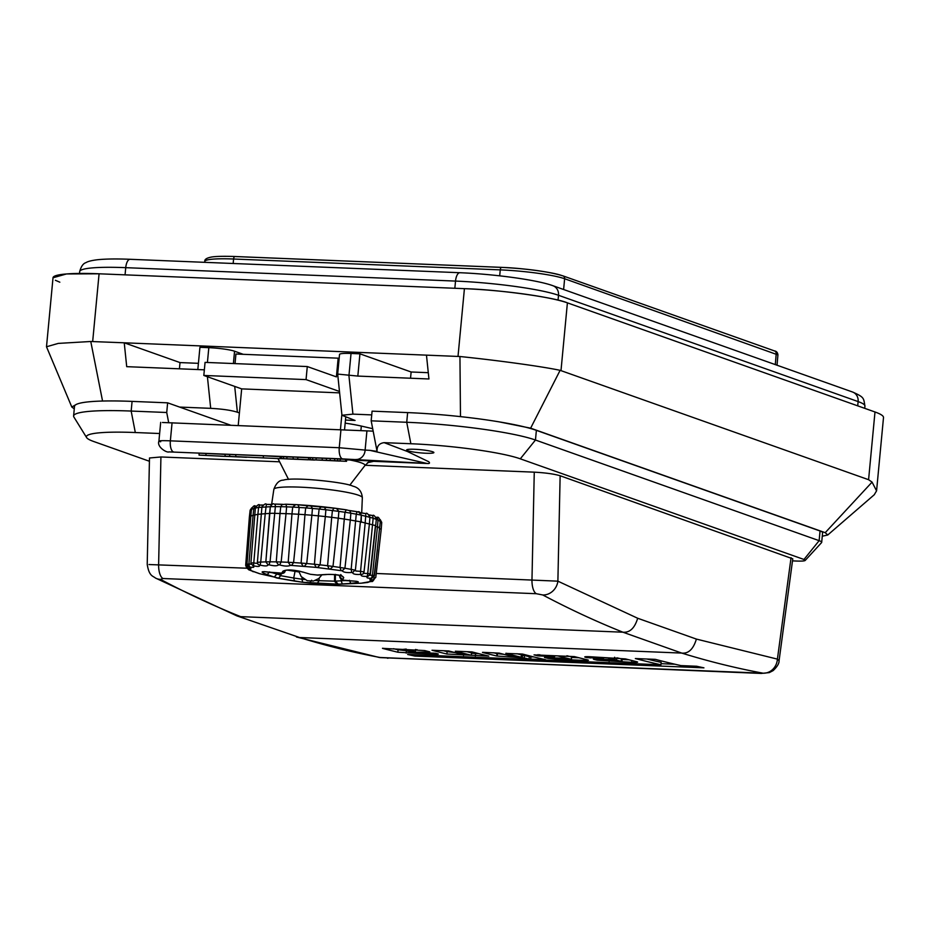 <?xml version="1.0" encoding="UTF-8"?>
<svg xmlns="http://www.w3.org/2000/svg" width="930" height="930" viewBox="0 0 930 930"><rect width="100%" height="100%" fill="white"/><g stroke="black" fill="none" stroke-linecap="round" stroke-linejoin="round"><path stroke-width="1.4" d="M499.55 421.941L530.635 428.172L825.212 532.681L827.746 534.994L822.271 536.226M198.416 363.328L180.013 362.584L124.236 342.798L459.943 356.516C498.282 360.456 541.678 366.432 560.116 370.326L868.585 479.706L872.073 482.112L876.572 490.854L874.223 494.783M345.46 420.081L355.062 420.465L341.949 415.257L352.923 414.129L371.733 414.896M345.17 423.127A48.918 5.685 -174.6 0 1 361.63 426.138L372.686 428.695M426.463 355.097L428.939 378.975L357.829 376.08L359.933 353.83L411.13 371.988L410.537 378.219M357.829 376.08L337.671 374.081L339.531 354.446A19.565 2.279 -174.6 0 1 351.04 353.458L359.933 353.83M243.265 354.318L234.558 351.226A19.565 2.279 -174.6 0 0 208.82 347.669L207.413 362.479M179.583 407.073L210.703 408.34C222.363 408.979 231.256 410.27 237.382 412.223L239.405 412.932M208.82 347.669L199.927 347.309L197.823 369.559L126.713 366.664L124.236 342.798L90.768 341.496L58.253 343.402L46.5 346.774L53.022 277.733A78.271 9.091 5.4 0 1 99.08 273.792L464.419 288.66A78.271 9.091 5.4 0 1 567.405 302.855L874.99 411.978A97.836 11.369 5.4 0 1 883.5 417.57L876.572 490.854M180.013 362.584L179.42 368.815M428.288 372.686L411.13 371.988M204.356 369.826L197.823 369.559M74.272 408.84L71.808 407.038L75.818 404.69M71.808 407.038L46.5 346.774M562.231 275.733C554.501 272.467 521.939 267.98 501.735 267.398A2.93 1.221 92.3 0 0 501.572 267.363C528.217 268.77 548.665 271.606 562.941 275.873A2.93 2.651 109.5 0 1 564.626 278.744L777.922 354.9C777.608 352.493 776.48 351.18 774.527 350.936L774.527 350.936A2.93 2.651 109.5 0 1 776.213 353.807L775.294 364.607M425.824 453.236A13.694 1.593 5.4 0 1 406.608 449.969A13.694 1.593 5.4 0 1 414.675 449.283A13.694 1.593 5.4 0 1 433.892 452.55A13.694 1.593 5.4 0 1 425.824 453.236M349.785 485.193L364.827 465.686A44.024 5.115 -174.6 0 0 364.897 465.581A44.024 5.115 -174.6 0 0 349.947 459.99L426.742 463.407L369.826 450.341L377.069 451.375C376.778 446.214 379.138 443.308 384.16 442.657L410.874 443.738A83.165 9.66 5.4 0 1 520.3 458.827L803.973 559.476A14.671 1.709 5.4 0 1 805.182 560.453A14.671 1.709 5.4 0 1 796.615 561.046L792.5 560.883M346.588 459.839L349.947 459.99M421.581 652.581L421.185 653.162A3963.09 1649.309 92.3 0 1 418.698 652.569L435.368 653.244A3963.09 1649.309 -87.7 0 0 437.367 653.72C439.332 654.232 438.042 654.406 433.508 654.267L397.854 652.221A3963.09 1649.309 92.3 0 1 382.497 648.361L424.719 650.57A3963.09 1649.309 -87.7 0 0 429.776 651.86L412.49 652.407A3963.09 1649.309 -87.7 0 0 414.513 652.895L421.185 653.162L421.244 652.569M418.709 652.488L419.302 652.488M437.367 653.72L438.332 654.081M382.497 648.28L383.102 648.268M482.519 652.349L483.112 652.349L482.507 652.43A3963.09 1649.309 92.3 0 0 496.76 656.022L524.253 657.963A3963.09 1649.309 92.3 0 0 529.077 659.079L545.154 659.626M483.112 652.349L499.178 653.116A3963.09 1649.309 -87.7 0 0 514.523 656.964L521.184 657.231L521.416 654.813A3963.09 1649.309 92.3 0 1 516.906 653.72M521.416 654.813L521.184 657.231A3963.09 1649.309 92.3 0 1 505.839 653.383L522.509 654.057A3963.09 1649.309 -87.7 0 0 545.747 659.754M505.85 653.302L506.443 653.29M548.13 658.382A3963.09 1649.309 92.3 0 1 544.503 657.51L561.174 658.184A3963.09 1649.309 -87.7 0 0 564.522 658.998L571.183 659.265A3963.09 1649.309 92.3 0 1 557.733 655.906L551.06 655.638A3963.09 1649.309 -87.7 0 0 554.652 656.568L537.993 655.883A3963.09 1649.309 92.3 0 1 534.041 654.871L574.391 656.592A3963.09 1649.309 -87.7 0 0 587.772 659.928C589.26 660.358 588.004 660.521 583.994 660.393L557.024 659.289L548.13 658.382L548.2 657.557M544.515 657.429L545.12 657.429M571.415 656.847L571.508 659.405L571.415 656.847A3963.09 1649.309 92.3 0 1 566.916 655.755M554.652 656.568L554.071 656.417M587.772 659.928L588.446 660.219M660.951 664.787L407.619 654.476A3963.09 1649.309 92.3 0 0 414.92 656.08L703.94 667.845A3963.09 1649.309 -87.7 0 1 696.64 666.24L680.958 665.601A3963.09 1649.309 -87.7 0 1 655.336 659.358L635.341 658.545A3963.09 1649.309 92.3 0 0 660.951 664.787L661.184 662.369A3963.09 1649.309 92.3 0 1 646.896 659.01M376.255 573.473L557.884 581.169L637.678 618.252L696.396 639.084C693.362 649.14 688.479 653.802 681.748 653.081L299.518 637.515L236.708 615.8L155.45 578.042A14.671 13.09 -62.1 0 0 160.541 579.402L162.971 578.518A14.671 6.103 -87.7 0 1 158.623 564.615L160.925 456.967L149.486 457.99L147.219 564.336C149.126 576.577 153.078 575.903 155.45 578.042M637.678 618.252C634.713 628.145 629.796 632.795 622.914 632.202L681.748 653.081A3963.09 1649.309 92.3 0 0 763.123 673.204L380.893 657.638A3963.09 1649.309 -87.7 0 1 299.518 637.515L237.162 615.974M636.736 661.718C638.724 662.3 637.038 662.497 631.702 662.334L597.165 660.184A3963.09 1649.309 92.3 0 1 593.945 659.405L614.265 659.614A3963.09 1649.309 92.3 0 1 607.732 657.94L601.059 657.673A3963.09 1649.309 -87.7 0 0 603.605 658.324L586.935 657.65A3963.09 1649.309 92.3 0 1 585.435 657.266C583.877 656.766 585.202 656.58 589.399 656.708L625.437 658.893A3963.09 1649.309 -87.7 0 0 636.736 661.718L637.631 662.102M593.991 659.021L593.41 659.172M613.661 659.696L614.439 657.731M585.493 656.72L584.738 656.94M446.888 654.023A3963.09 1649.309 92.3 0 1 431.997 650.268L448.667 650.942A3963.09 1649.309 -87.7 0 0 464.523 654.929L471.185 655.197A3963.09 1649.309 92.3 0 1 455.34 651.209L471.998 651.895A3963.09 1649.309 -87.7 0 0 488.785 656.103L446.888 654.023L447.121 651.605L455.061 652.593M471.51 655.336L471.417 652.779L471.51 655.336M149.416 461.257L93.616 441.471A83.165 9.66 5.4 0 1 86.618 437.588L73.889 417.012A97.836 11.369 5.4 0 1 73.598 415.989L74.516 406.305A97.836 11.369 5.4 0 1 132.083 401.388L167.632 402.829L230.512 425.138M407.642 412.595L406.724 422.278L371.175 420.825L372.081 411.153L407.642 412.595A97.836 11.369 5.4 0 1 536.378 430.346L820.051 530.995A29.353 3.406 5.4 0 1 822.608 532.669L821.69 542.341A29.353 3.406 5.4 0 1 821.55 542.632L805.182 560.453M162.483 422.487L373.163 431.148L377.069 451.375M168.679 422.627L166.726 412.502L167.632 402.829M73.598 415.989A97.836 11.369 5.4 0 1 131.165 411.06L166.726 412.502M410.874 443.738L406.724 422.278A97.836 11.369 5.4 0 1 535.459 440.029L819.132 540.667A29.353 3.406 5.4 0 1 821.69 542.341M371.175 420.825L373.163 431.148M696.396 639.084L777.41 659.126L779.073 660.684L792.779 558.825L560.139 475.753C554.129 473.986 545.503 472.777 534.262 472.161L365.083 465.279M279.616 461.803L160.925 456.967M86.618 437.588A83.165 9.66 5.4 0 1 135.315 432.531L159.635 433.52M367.501 462.722L373.616 461.327L427.23 463.5C429.579 463.721 430.079 463.128 428.73 461.722L407.445 451.515L384.16 442.657M339.624 392.867L241.672 388.88L238.22 425.452M340.438 429.614L341.868 414.501M346.599 459.594L351.993 459.897L346.599 459.676M340.961 429.637L339.252 447.725L365.106 450.085L366.932 430.811M160.657 441.762C157.1 440.75 160.344 440.448 170.353 440.843L339.252 447.725A9.788 4.069 92.3 0 0 342.81 458.909L169.016 451.899A9.788 8.893 -86.8 0 0 169.132 451.899M148.986 564.533L247.264 568.23M373.616 461.327L372.546 461.199M345.739 417.163L344.542 429.776M220.445 456.13L199.055 455.13L199.136 453.177L225.141 454.351M206.018 453.456L205.937 455.409L239.708 457.002L225.06 456.188L225.141 454.235L235.848 454.758M235.767 456.63L235.848 454.677L263.388 455.793L280.174 456.723L280.093 458.676L235.767 456.63L280.093 458.676M314.514 459.99L280.546 458.595L280.628 456.642L293.206 457.118M286.952 456.863L286.87 458.816L300.634 459.374L293.124 458.967L293.217 457.002L308.609 457.793M346.53 461.315L308.527 459.641L308.714 457.676L330.231 458.525L346.611 459.362L346.53 461.315L345.507 461.257L345.588 459.292M339.148 358.527L338.16 358.178L336.393 376.871L307.284 366.548L205.065 362.386L203.821 375.453L241.672 388.88M338.16 358.178L235.941 354.016L235.034 363.607M339.485 391.472L306.051 379.603L203.821 375.453M307.284 366.548L306.051 379.603M162.971 578.518L536.308 593.712L542.771 594.968A14.671 13.09 -62.1 0 0 557.884 581.169L560.139 475.753M199.055 455.13L205.937 455.409M246.45 457.095L220.433 456.246M229.733 454.421L229.652 456.374L246.438 457.304M225.06 456.188L229.652 456.374M263.388 455.793L263.306 457.746M297.809 457.188L297.716 459.153L314.514 460.071M293.124 458.967L297.716 459.153M283.487 456.723L283.394 458.676L308.132 459.792L286.87 458.897M281.499 456.653L281.406 458.618L283.394 458.676M280.546 458.595L281.406 458.618M340.229 459.002L340.148 460.954L345.507 461.257M337.683 458.874L337.602 460.827L340.148 460.954M334.719 458.734L334.637 460.687L337.602 460.827M330.231 458.525L330.15 460.49L334.637 460.687M326.465 458.362L326.372 460.315L330.15 460.49M322.28 458.188L322.199 460.141L326.372 460.315M316.165 457.944L316.072 459.897L322.199 460.141M312.689 457.804L312.608 459.757L316.072 459.897M310.353 457.723L310.26 459.676L312.608 459.757M308.714 457.676L308.632 459.629L310.26 459.676M160.541 579.402A3963.09 1649.309 -87.7 0 0 240.684 616.648L622.914 632.202A3963.09 1649.309 92.3 0 1 542.771 594.968M339.543 461.059L313.48 459.85L339.543 460.989M661.056 663.671L674.994 664.241M414.92 656.08L415.047 654.778M537.993 655.883L538.11 654.581M571.694 657.463L578.948 657.754M586.935 657.65L587.028 656.661M622.135 659.51L628.947 659.788M597.165 660.184L597.269 659.021M621.414 658.882L622.17 659.114L621.949 661.532L614.521 661.032A3963.09 1649.309 92.3 0 1 609.859 659.905L616.52 660.172A3963.09 1649.309 -87.7 0 0 621.194 661.3L621.414 658.882A3963.09 1649.309 -87.7 0 1 617.299 657.882M616.52 660.172L616.741 657.847M609.859 659.905L610.487 659.568M493.574 652.767A3963.09 1649.309 92.3 0 0 496.98 653.604L496.76 656.022M530.693 659.231L530.914 656.812L533.82 656.94M524.253 657.963L524.474 655.545A3963.09 1649.309 92.3 0 0 529.298 656.661L529.077 659.079M504.025 654.371L496.98 653.604M530.914 656.812L529.298 656.661M524.474 655.545L521.707 655.359M463.524 655.418L463.582 654.708M443.564 650.733A3963.09 1649.309 92.3 0 0 447.121 651.605M466.906 651.686A3963.09 1649.309 92.3 0 0 471.417 652.779M475.358 655.976L475.59 653.558L478.566 653.592M471.708 653.244L475.59 653.558M406.178 653.151L406.398 650.826M397.854 652.221L398.075 649.791L406.41 650.733M433.508 654.267L433.624 653.069M428.707 652.221L428.765 651.605M415.547 649.721L417.221 649.733M393.553 648.698A3963.09 1649.309 92.3 0 0 398.075 649.791M415.443 649.582L415.233 651.802L409.851 651.686A3963.09 1649.309 92.3 0 1 401.411 649.547L406.224 649.07M406.189 649.5A3963.09 1649.309 -87.7 0 0 415.233 651.802L414.943 651.884M251.844 509.036L258.005 507.489L270.339 506.711L265.852 561.871L260.726 562.069L265.224 513.686L272.257 513.267L280 513.5L276.268 561.871L270.06 561.813L275.361 506.641L280.755 506.687L282.174 504.525L285.905 504.211L286.626 506.838L292.718 507.083L295.705 504.606L336.428 508.396L338.869 511.372L344.983 512.256L346.251 509.826L349.726 510.686L346.251 509.826M286.022 513.651L291.962 513.895L288.195 562.278L281.162 561.987L286.022 513.651L280 513.5L280.755 506.687L286.626 506.838L286.022 513.651M298.588 514.255L291.962 513.895L292.718 507.083L305.703 507.885L308.4 505.443L297.891 504.734L299.169 507.431L298.588 514.255L304.959 514.685L301.099 563.08L293.578 562.569L298.588 514.255M311.875 515.243L318.397 515.848L314.421 564.254L306.726 563.534L311.875 515.243L304.959 514.685L305.703 507.885L319.13 509.047L321.431 506.629L310.69 505.629L312.445 508.419L311.875 515.243M367.455 582.482L361.282 583.191L371.791 581.308C368.943 581.343 369.35 580.913 373 580.041L373 579.89C369.326 579.925 368.908 579.425 371.721 578.39L371.465 578.227C367.141 578.297 365.909 577.739 367.769 576.565L367.28 576.391C362.468 576.519 360.48 575.937 361.317 574.635L360.608 574.449C355.516 574.682 352.865 574.089 352.644 572.671L351.749 572.496C346.599 572.845 343.391 572.275 342.124 570.788L316.258 567.393L314.421 564.254L320.06 564.847L325.326 516.58L318.397 515.848L319.13 509.047L325.872 509.756L324.198 506.931L321.094 506.594M338.264 518.173L331.708 517.336L327.593 565.731L332.987 566.44L338.264 518.173M250.984 516.72L249.775 517.231M245.683 565.312L249.38 516.964L250.147 510.151L251.728 507.861M261.9 507.152L257.401 562.29C257.831 563.499 256.552 563.638 253.576 562.72L251.274 563.115C252.367 564.359 251.588 564.568 248.915 563.754L253.076 515.348L251.088 515.848M316.258 567.393L290.427 565.347C288.068 566.451 284.452 566.3 279.593 564.905L278.558 564.87C277.175 566.114 273.978 566.091 268.968 564.801L268.072 564.812C267.747 566.172 265.096 566.277 260.144 565.115L259.447 565.161C260.168 566.614 258.191 566.835 253.53 565.812L257.901 514.325L253.076 515.348L253.785 508.547L255.25 506.094L256.099 506.106M271.606 504.572L266.364 504.386L265.224 513.686L257.901 514.325L258.575 507.524L259.656 505.071L262.713 505.153M341.077 570.613L340.02 567.463L332.987 566.44L330.22 569.044M346.123 509.791L334.021 508.082L332.417 510.524L331.708 517.336L325.326 516.58L325.872 509.756L338.869 511.372L338.334 518.196L344.286 519.068L340.02 567.463L344.925 568.253L350.331 520.033L344.286 519.068L344.983 512.256L350.854 513.197L349.726 510.686M351.749 572.496L351.168 569.358L355.388 570.195L360.398 521.73L355.609 520.974L351.168 569.358L344.925 568.253L342.124 570.788M360.608 574.449L360.549 571.346L355.818 571.008L355.388 570.195L360.398 521.73L365.176 522.974L360.549 571.346L363.676 571.834M367.28 576.391L367.757 573.333L370.07 574.159L375.453 525.555L365.176 522.974L365.874 513.639L360.433 512.802M371.465 578.227L372.465 575.24L369.954 575.275M375.348 526.45L377.429 526.915L372.465 575.24L374.104 575.542M379.452 527.356L378.894 527.845L379.452 527.356L377.429 526.915L378.022 520.091L377.092 517.417L375.952 517.22M373 579.89L374.499 577.635M381.742 522.404L381.219 529.24L379.591 528.67M276.977 573.368L276.849 574.031L272.188 572.682M338.288 584.18L302.785 582.285L276.536 577.89L267.224 574.589C259.737 571.845 260.493 571.055 269.491 572.206L281.813 573.124L282.825 571.287C286.242 569.276 292.997 569.555 303.087 572.113L310.399 574.287L317.316 575.019L325.733 574.496C336.741 574.159 342.74 575.228 343.728 577.704L342.705 579.529L343.263 580.146L353.028 581.006C360.724 581.61 359.968 582.401 350.773 583.377L338.288 584.18L335.335 581.192L319.071 580.692L319.13 578.251M282.348 504.42L275.315 504.107M294.496 504.734L286.138 504.246M345.995 509.803L337.555 508.722M356.853 511.686L349.692 510.663M358.678 512.035L356.957 511.686L356.271 514.162L361.328 515.162L358.678 512.035M361.212 522.276L361.328 515.162L373.163 518.173L372.628 515.569L369.326 515.034M269.572 513.523L270.339 506.687C273.955 501.41 273.687 505.095 275.28 504.083L275.361 506.641L270.328 506.687M350.331 520.033L355.609 520.974L356.271 514.162L350.854 513.197L350.331 520.033M268.968 564.801L270.06 561.813L265.852 561.848L269.572 513.5M268.072 564.812L265.852 561.964M257.296 562.15L257.889 564.185L257.401 562.29L260.726 562.069L260.144 565.115M278.558 564.87L276.268 561.871L281.162 561.987L279.593 564.905M257.889 564.185L259.447 565.161M250.914 562.871L255.39 507.71C257.668 504.851 259.063 503.955 259.563 505.048L259.656 505.071M290.427 565.347L288.195 562.278L293.578 562.569L291.578 565.405M253.53 565.812L253.041 565.905C254.797 567.416 253.588 567.742 249.403 566.882L249.159 566.998C251.844 568.544 251.449 568.974 247.95 568.277L247.95 568.416C251.46 569.962 251.891 570.462 249.217 569.916L259.621 573.682M250.914 562.848L253.041 565.905M247.752 564.289L248.915 563.754L249.403 566.882M246.996 563.94L251.449 508.78C253.32 506.048 254.588 505.153 255.25 506.094M303.18 566.196L301.099 563.08L306.726 563.534L304.377 566.289M246.996 563.894L249.159 566.998M247.182 565.196L247.95 568.277M247.95 568.416L247.717 568.346C247.275 568.951 246.601 567.928 245.683 565.266L247.02 564.557M317.456 567.521L320.06 564.847L327.593 565.731L329.069 568.893M247.903 568.428L249.217 569.916M252.1 571.055L253.169 571.741M277.384 577.763L259.563 573.705L251.856 570.962M355.062 569.927L352.644 572.671M361.317 574.635L363.153 573.856L363.886 572.194C363.339 573.31 364.63 573.682 367.757 573.333L373.163 518.173L378.022 520.091C380.521 520.533 380.998 520.835 379.44 521.009M367.769 576.565L370.431 573.961L376.371 518.975C374.709 515.743 373.488 514.604 372.721 515.569L372.628 515.569M371.721 578.39L374.418 575.751L380.37 520.777C379.068 517.743 377.975 516.627 377.092 517.417M377.382 549.537L373.965 577.042M381.219 529.24L375.79 577.414M373 580.041L375.79 577.367M371.791 581.308L373.372 579.983M367.896 582.413L369.164 581.843M334.637 574.519L334.498 581.32L337.439 584.296L317.176 583.482L319.071 580.692L315.34 580.494M350.773 583.377L349.424 580.285M345.286 580.576L341.089 580.797L341.112 579.46M353.028 581.006L352.447 580.983M276.931 578.018L294.531 581.087L293.717 578.018L280.023 575.577M294.485 581.087L302.762 582.285L301.89 579.204L293.717 578.018L295.043 571.346M342.356 583.9L341.089 580.797L335.335 581.192L335.416 574.403M343.728 577.704L340.729 574.775L339.729 576.6L339.729 575.449M325.733 574.496L326.384 574.449M303.087 572.113L309.446 574.019M282.825 571.287L285.522 570.485M267.224 574.589L269.595 571.88M304.552 579.506L301.89 579.204L302.064 577.542M59.834 282.197L55.393 280.29M53.022 277.768L66.46 273.955L99.08 273.792L464.419 288.66C498.375 289.602 554.629 297.368 567.405 302.855L874.99 411.978L868.585 479.706M872.073 482.112L825.212 532.681M351.04 353.458L348.936 375.72L352.923 414.129M233.395 363.537L234.558 351.226M237.382 412.223L234.709 386.403M210.703 408.34L207.413 376.72M560.116 370.326L530.635 428.172M459.943 356.516L460.478 416.628M102.556 401.028L90.768 341.496M567.405 302.855L560.999 370.582M464.419 288.66L458.013 356.376M92.675 341.508L99.08 273.792M501.421 267.375L235.058 256.541A2.93 1.221 92.3 0 0 234.906 256.506L501.572 267.363A2.93 1.221 92.3 0 0 500.259 269.874A48.918 5.685 5.4 0 1 564.626 278.744L563.615 289.509M204.728 262.341L204.809 261.481C204.391 259.505 206.483 258.052 211.098 257.122C212.307 256.878 217.318 255.924 234.906 256.506A2.93 1.221 92.3 0 0 233.593 259.017L500.259 269.874L499.701 275.826M204.809 261.481A48.918 5.685 5.4 0 1 233.593 259.017L233.163 263.492M132.083 401.388L131.165 411.06L135.315 432.531M820.051 530.995L819.132 540.667L803.973 559.476M536.378 430.346L535.459 440.029L520.3 458.827M172.073 422.755L170.353 440.843A9.788 4.069 92.3 0 0 173.922 452.038M536.308 593.712A14.671 6.103 -87.7 0 1 531.972 579.808L534.262 472.161M763.123 673.204A14.671 13.322 -79.5 0 0 777.41 659.126L791.058 557.686M427.23 463.5A9.788 4.069 92.3 0 0 426.742 463.407L342.81 458.909M761.472 673.425A14.671 6.103 -87.7 0 1 761.089 673.436L761.089 673.436A14.671 6.103 -87.7 0 1 760.728 673.401M387.392 658.208A14.671 6.103 92.3 0 0 387.74 658.242L387.74 658.242A14.671 6.103 92.3 0 0 388.101 658.231M355.795 459.501A9.788 8.893 -86.8 0 0 365.106 450.085L369.826 450.341M168.876 451.887A9.788 8.893 -86.8 0 0 169.016 451.899C166.784 453.061 156.589 446.912 158.914 441.134L160.681 422.36M380.893 657.638A14.671 13.322 100.5 0 1 379.173 657.452L296.449 636.992M557.024 659.289L557.151 657.917M583.994 660.393L584.121 659.044M539.598 656.057L539.737 654.65M590.166 657.998L590.283 656.743M609.127 661.416L609.313 659.51M631.702 662.334L631.877 660.521M614.904 659.998L615.125 657.754M497.225 656.092L497.445 653.674M522.311 657.789L522.544 655.371M358.469 495.213A44.442 5.162 -174.6 0 0 309.202 487.657A44.442 5.162 -174.6 0 0 273.85 489.354C276.094 483.228 279.256 480.159 283.336 480.147C293.438 476.672 345.379 482.252 352.819 486.134C358.608 487.518 361.782 491.377 362.34 497.724A44.442 5.162 -174.6 0 0 358.469 495.213M250.53 510.407L251.705 509.907M280.035 574.973L276.849 574.031L274.548 576.763M298.1 504.734L285.905 504.211M294.856 504.63L295.705 504.606M337.195 508.559L336.428 508.396M360.805 521.986L361.328 515.15C358.701 509.256 358.306 512.976 356.899 511.663L356.957 511.686M359.98 512.593L365.874 513.639M380.161 521.846C382.242 522.311 382.242 522.567 380.172 522.648M261.772 507.013C264.457 504.037 265.98 503.153 266.329 504.362L266.364 504.386M345.553 580.541L344.856 580.471M342.705 579.529L339.671 576.774C340.729 579.692 342.577 580.959 345.216 580.576L356.411 581.273M311.666 580.227L309.69 583.017L317.246 583.482M317.316 575.019L317.955 574.984M310.399 574.287L317.642 575.112L326.07 574.589C329.487 574.019 338.671 574.74 341.426 576.077L340.787 574.554M281.813 573.124L285.254 570.857M864.714 408.34L864.935 406.05A78.271 9.091 -174.6 0 0 858.123 401.586L857.716 405.852M552.897 285.708C536.936 279.849 493.772 274.059 459.908 272.723A9.788 4.069 92.3 0 0 455.526 281.081A78.271 9.091 -174.6 0 1 558.512 295.287A9.788 8.823 109.5 0 0 552.897 285.708L852.508 391.995A9.788 8.823 109.5 0 1 858.123 401.586L558.512 295.287L558.047 300.146M125.062 274.85L125.736 267.666A78.271 9.091 -174.6 0 0 79.689 271.606C81.084 266.457 83.177 263.469 85.967 262.632C87.932 261.365 91.872 260.4 97.813 259.703C105.927 258.889 116.692 258.749 130.119 259.296A9.788 4.069 92.3 0 0 125.736 267.666L455.526 281.081L454.84 288.265M827.746 534.994L874.421 494.609M337.671 374.081L341.949 415.257M562.941 275.873L774.527 350.936M777.038 365.223L777.922 354.9M360.898 430.509L361.328 426.068M368.571 462.152L364.897 465.581M379.173 657.452L761.089 673.436L769.308 672.611L773.167 670.588C777.248 666.682 779.224 663.381 779.073 660.684M288.533 479.403L277.989 458.583M614.37 659.661L614.602 657.243M415.571 649.431L415.35 651.849M362.34 497.724L361.7 513.023M273.85 489.354L271.606 504.513M282.639 504.316L275.28 504.083M286.022 504.211L282.174 504.525M311.004 505.653L307.888 505.42M334.021 508.082L324.198 506.931M356.899 511.663L349.436 510.512M369.408 523.904L369.931 517.068C367.873 513.651 366.536 512.5 365.897 513.616M368.338 514.72L372.721 515.569M381.719 522.393L380.196 519.568M259.563 505.048L263.841 505.025M266.329 504.362L272.141 504.455M248.682 566.835L249.287 567.068M247.717 568.346L249.624 569.172M247.217 568.102L248.717 569.776L253.1 571.439M363.153 573.856L364.002 572.078L369.408 523.916M371.442 580.425L373.267 580.006M368.001 582.064L371.64 581.413C372.163 582.029 373.104 581.134 374.488 578.739M367.431 582.494L369.466 581.785M361.305 583.191L337.323 584.296M281.244 573.647L280.906 575.426L278.872 577.704M302.762 582.285L309.725 583.017M339.671 576.774L339.671 575.438M264.318 571.625L277.977 573.496C281.918 573.95 284.231 573.392 284.906 571.799L285.359 570.543C285.603 569.764 297.623 570.044 302.541 572.101M287.568 570.148L298.914 571.962M329.894 574.449L332.068 574.484M321.861 574.891L318.792 578.53L313.468 581.041L307.237 580.715L301.215 576.577L298.728 571.125M79.515 273.432L79.689 271.606M852.508 391.995C864.621 397.366 863.493 398.052 864.935 406.05M130.119 259.296L459.908 272.723"/></g></svg>

